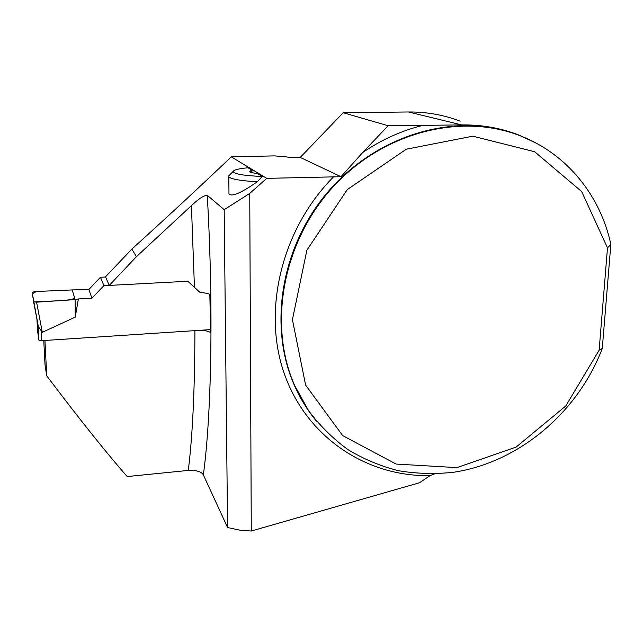 <?xml version="1.0" encoding="UTF-8"?>
<svg xmlns="http://www.w3.org/2000/svg" width="643" height="643" viewBox="0 0 643 643"><rect width="100%" height="100%" fill="white"/><g stroke="black" fill="none" stroke-linecap="round" stroke-linejoin="round"><path stroke-width="0.96" d="M460.139 121.173C443.847 114.904 426.63 111.842 408.482 111.978L343.225 112.726L300.08 157.591C294.317 157.68 289.583 157.431 285.87 156.828L274.44 155.887L231.287 156.844C199.571 187.057 166.433 217.8 131.863 249.082L105.5 276.828L109.246 285.42L187.796 281.256L194.443 287.3L191.413 205.639L136.396 256.686L109.246 285.42M536.527 143.325L518.821 135.022C500.889 128.053 481.848 124.686 461.682 124.911L388.123 125.739L343.225 112.726M43.772 340.541L45.034 365.007L46.722 375.817L44.946 340.469M231.287 156.844L266.732 178.352L340.983 176.712L300.602 157.575M388.123 125.739L362.676 152.536L340.983 176.712M46.722 375.817C78.832 418.368 105.653 451.949 127.177 476.551L188.278 470.419C196.485 470.154 201.508 471.64 203.349 474.88L227.574 527.517L239.952 530.194L251.284 531.022L419.509 482.748L430.014 475.635L434.515 473.923M599.139 350.194L602.274 348.506C577.719 412.798 518.612 462.478 453.645 472.251C435.094 474.277 416.752 473.77 398.604 470.74C380.785 466.255 363.978 459.263 348.176 449.762C333.17 438.896 319.957 425.851 308.536 410.612L294.558 385.286C268.018 325.101 282.357 242.781 332.487 187.571C382.513 132.249 460.894 112.252 520.525 135.922C567.271 154.039 600.498 195.938 610.85 244.388L607.49 247.893L599.139 350.194L565.736 406.006L516.144 447.062L456.932 467.622L396.112 464.061L342.655 435.6L305.618 385.101L292.428 319.684L306.856 250.264L347.236 189.605L406.296 149.208L472.798 136.187L534.63 151.724L581.682 191.574L607.49 247.893M200.825 330.253C205.776 330.574 209.063 331.402 210.687 332.736L209.827 294.381C207.826 293.393 204.603 292.798 200.15 292.573L194.443 287.3M191.413 205.639C198.607 198.824 203.895 195.376 207.263 195.303L224.182 209.682L227.574 527.517M251.284 531.022L249.749 193.414L266.732 178.352M262.28 176.471C243.496 175.684 233.811 173.988 233.224 171.376C234.044 169.816 238.971 168.619 248.005 167.775L252.225 170.347L250.625 170.821C249.347 171.384 249.484 171.946 251.035 172.509L257.739 173.706L262.28 176.471L257.313 181.752C240.956 193.149 231.512 197.176 228.972 193.84L228.948 191.132M251.236 171.962L252.225 170.347M249.749 193.414L224.182 209.682M136.396 256.686L131.863 249.082M602.274 348.506L610.85 244.388M257.313 181.752C240.884 180.86 231.384 179.22 228.812 176.833L228.619 175.965L229.639 174.944M252.112 171.014L250.497 171.126L252.217 172.694M36.932 319.241L37.624 331.515L38.926 340.163L41.779 340.669L210.615 329.61M109.197 285.307L103.925 285.588L91.933 298.199L78.382 298.955L75.239 317.144L42.301 332.318L38.339 326.572L33.589 301.752L36.587 302.178L42.301 332.318M103.925 285.588L100.469 277.262L88.838 289.487L72.233 289.937L75.102 299.614L75.239 317.144M100.469 277.262L105.581 277.004M36.587 302.178L75.102 299.614L78.382 298.955M72.233 289.937L74.66 298.119C72.474 299.566 66.735 300.458 57.444 300.795L33.798 301.913L32.745 296.27C31.491 294.309 32.954 292.71 37.125 291.464L72.233 289.937L34.867 291.56L32.15 292.332L38.339 326.572M38.918 340.115L38.058 325.149M88.838 289.487L91.933 298.199M461.682 124.911L408.482 111.978M500.15 129.637C440.351 115.234 368.423 141.331 324.297 196.244C280.123 251.132 269.128 327.85 294.092 384.707C299.566 397.221 306.414 408.618 314.644 418.915M430.014 475.635C367.611 476.817 307.997 438.639 284.905 375.408C261.814 312.369 280.822 229.68 333.926 176.471M362.676 152.536C381.781 139.563 402.044 130.457 423.456 125.216M207.263 195.303C213.725 308.31 211.354 416.68 203.349 474.88M188.278 470.419C192.57 436.364 194.789 389.771 194.909 330.639M41.779 340.669L41.273 331.523M483.375 126.655L484.139 126.84M316.782 421.551C307.595 410.604 300.032 398.322 294.092 384.707L294.558 385.286M233.224 171.376L228.619 175.965M228.812 176.833L228.972 193.84M38.926 340.163L38.098 325.495"/></g></svg>
